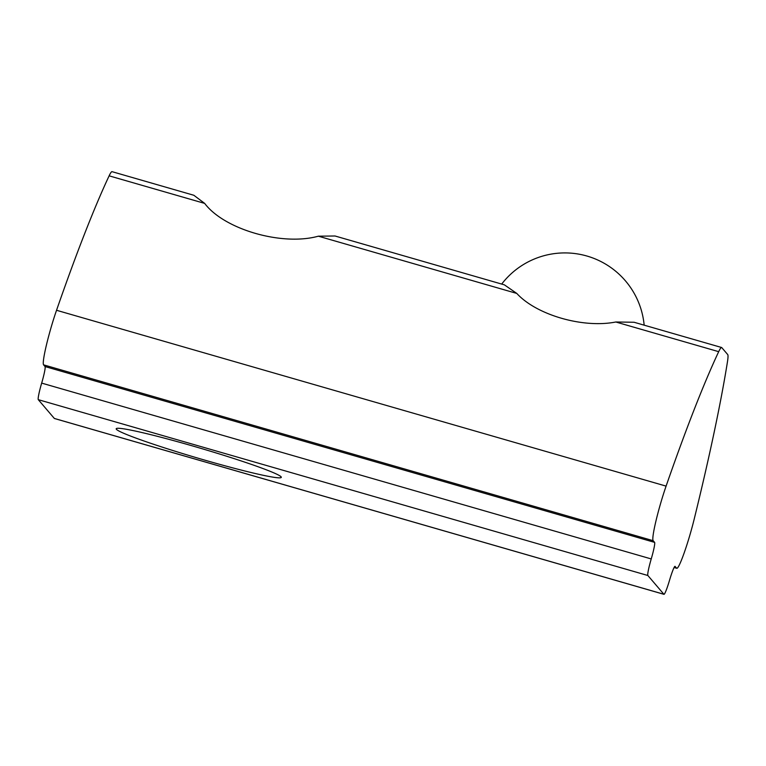 <?xml version="1.0" encoding="UTF-8"?>
<svg xmlns="http://www.w3.org/2000/svg" width="766" height="766" viewBox="0 0 766 766"><rect width="100%" height="100%" fill="white"/><g stroke="black" fill="none" stroke-linecap="round" stroke-linejoin="round"><path stroke-width="1.15" d="M335.039 235.995L318.359 236.187C282.233 246.25 224.266 229.522 204.675 203.402L193.846 195.273L112.047 171.67A37.161 3.361 106.1 0 0 109.126 175.835A398.138 36.021 106.1 0 0 56.54 310.278A37.161 3.361 106.1 0 0 43.595 364.855L45.041 366.55L654.604 542.376L653.159 540.691A37.161 3.361 106.1 0 1 666.094 486.113A398.138 36.021 106.1 0 1 718.69 351.671A37.161 3.361 106.1 0 1 721.61 347.505L634.066 322.256L615.816 321.998C583.118 328.48 536.554 315.046 516.782 293.426L504.382 284.847L335.039 235.995M116.403 429.305A86.051 5.103 -163.6 0 0 201.056 459.054A86.051 5.103 -163.6 0 0 281.294 477.352A86.051 5.103 -163.6 0 0 200.185 448.158A86.051 5.103 -163.6 0 0 116.193 428.759A86.051 5.103 -163.6 0 0 116.403 429.305M674.951 566.352L676.637 568.171A37.161 3.361 106.1 0 0 676.809 568.295A37.161 3.361 106.1 0 0 694.216 519.032A398.138 36.021 106.1 0 0 727.441 361.916A37.161 3.361 106.1 0 0 727.7 354.543L721.783 347.63A37.161 3.361 106.1 0 0 721.61 347.505M41.67 383.105L651.234 558.941A15.923 1.436 106.1 0 0 647.864 575.505L663.902 594.272A15.923 1.436 106.1 0 0 663.978 594.33L54.415 418.495A15.923 1.436 106.1 0 1 54.338 418.447L38.3 399.67A15.923 1.436 106.1 0 1 41.67 383.105A15.923 1.436 106.1 0 0 45.041 366.55M651.234 558.941A15.923 1.436 106.1 0 0 654.604 542.376M663.978 594.33A15.923 1.436 106.1 0 0 669.513 580.331A15.923 1.436 106.1 0 1 675.038 566.342A15.923 1.436 106.1 0 1 675.114 566.39M674.128 567.453L676.637 568.171M615.816 321.998L718.69 351.671M318.359 236.187L516.782 293.426M109.126 175.835L204.675 203.402M56.54 310.278L666.094 486.113M43.595 364.855L653.159 540.691M38.3 399.67L647.864 575.505M54.338 418.447L663.902 594.272M676.809 568.295L674.099 567.51M644.158 325.167A79.626 79.626 0 0 0 501.701 284.071"/></g></svg>
